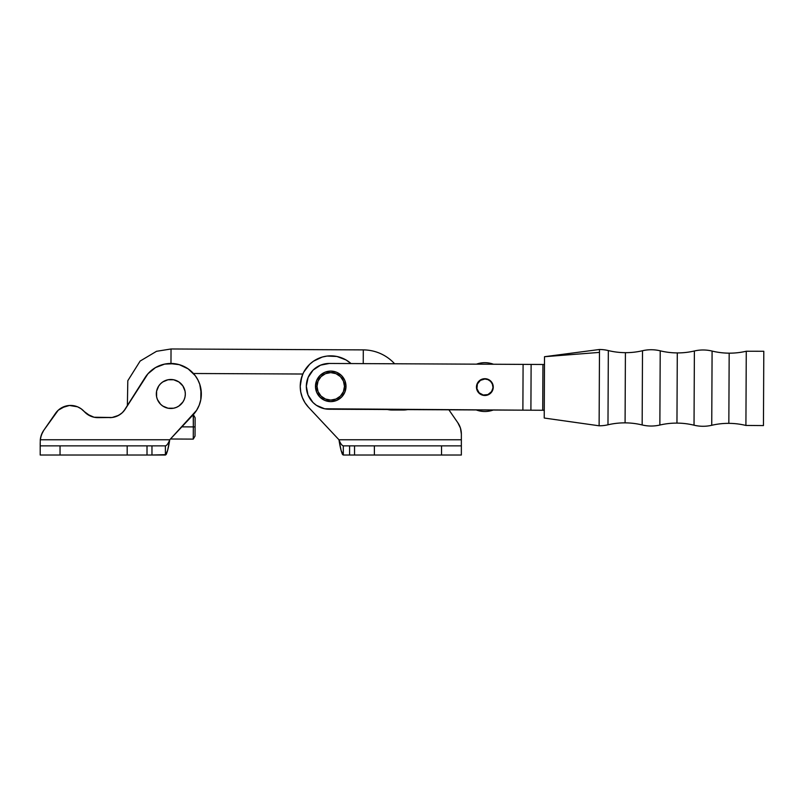 <?xml version="1.0" encoding="UTF-8"?>
<svg xmlns="http://www.w3.org/2000/svg" width="804" height="804" viewBox="0 0 804 804"><rect width="100%" height="100%" fill="white"/><g stroke="black" fill="none" stroke-linecap="round" stroke-linejoin="round"><path stroke-width="1.21" d="M599.482 349.489L544.519 356.705L599.472 352.393L599.131 422.884L599.482 349.489A38.15 38.15 0 0 1 608.337 350.574L607.975 424.793L608.337 350.574A73.626 73.626 0 0 0 625.411 352.665L625.08 422.864A73.626 73.626 0 0 0 607.975 424.793A38.15 38.15 0 0 1 599.121 425.788L599.131 422.884L599.121 425.788A38.15 38.15 0 0 0 607.975 424.793A73.626 73.626 0 0 1 642.155 424.954A38.15 38.15 0 0 0 659.863 425.035L660.215 350.825A38.15 38.15 0 0 0 642.507 350.735L642.155 424.954A73.626 73.626 0 0 0 625.08 422.864L625.411 352.665A73.626 73.626 0 0 0 642.507 350.735A73.626 73.626 0 0 1 608.337 350.574A38.15 38.15 0 0 0 599.482 349.489L599.472 352.393L544.519 356.705L544.228 417.929M694.385 350.986L694.033 425.195A73.626 73.626 0 0 0 676.958 423.105L677.29 352.916A73.626 73.626 0 0 0 694.385 350.986A73.626 73.626 0 0 1 660.215 350.825A73.626 73.626 0 0 0 677.29 352.916L676.958 423.105A73.626 73.626 0 0 1 694.033 425.195A38.15 38.15 0 0 0 711.741 425.286L712.093 351.067A38.15 38.15 0 0 0 694.385 350.986L694.033 425.195A38.15 38.15 0 0 0 711.741 425.286A73.626 73.626 0 0 1 728.836 423.356L729.178 353.167A73.626 73.626 0 0 0 746.273 351.237L745.911 425.447A73.626 73.626 0 0 0 728.836 423.356A73.626 73.626 0 0 1 745.911 425.447L763.448 425.577L763.8 351.278L746.253 351.237A73.626 73.626 0 0 1 712.093 351.067A73.626 73.626 0 0 0 729.178 353.167L728.836 423.356A73.626 73.626 0 0 0 711.741 425.286L712.093 351.067A38.15 38.15 0 0 0 694.385 350.986M315.48 386.362A15.256 15.256 0 0 1 330.735 371.096A15.256 15.256 0 0 1 346.001 386.362A15.256 15.256 0 0 0 330.735 371.096A15.256 15.256 0 0 0 315.48 386.362L317.007 386.362A13.738 13.738 0 0 1 330.735 372.624A13.738 13.738 0 0 1 344.474 386.362L346.001 386.362L344.474 386.362A13.738 13.738 0 0 1 330.735 400.09A13.738 13.738 0 0 1 317.007 386.362L315.48 386.362A15.256 15.256 0 0 0 330.735 401.618A15.256 15.256 0 0 0 346.001 386.362A15.256 15.256 0 0 1 330.735 401.618A15.256 15.256 0 0 1 315.48 386.362L316.645 380.523L319.952 375.568L324.896 372.262L330.735 371.096L336.574 372.262L341.529 375.568L344.836 380.523L346.001 386.362L344.836 392.201L341.529 397.146L336.574 400.452L330.735 401.618L324.896 400.452L319.952 397.146L316.645 392.201L315.48 386.362M642.507 350.735L642.155 424.954A38.15 38.15 0 0 0 659.863 425.035A73.626 73.626 0 0 1 676.958 423.105A73.626 73.626 0 0 0 659.863 425.035L660.215 350.825A38.15 38.15 0 0 0 642.507 350.735M599.131 422.884L599.231 402.241M544.519 356.825L544.248 411.949M544.258 410.271L542.75 410.261L544.258 410.271M542.75 410.261L522.881 410.161L523.092 364.383L531.122 364.423L542.971 364.483L542.75 410.261L542.971 364.483L531.122 364.423L530.901 410.201L531.122 364.423L523.092 364.383L522.881 410.161L542.72 410.261L542.941 364.483L544.479 364.493L542.971 364.483L542.75 410.261L534.73 410.221M317.007 386.362L318.052 381.106L321.027 376.644L325.479 373.669L330.735 372.624L335.992 373.669L340.454 376.644L343.429 381.106L344.474 386.362L343.429 391.618L340.454 396.07L335.992 399.045L330.735 400.09L325.479 399.045L321.027 396.07L318.052 391.618L317.007 386.362M329.107 409.236A22.894 22.894 0 0 1 306.324 386.242A22.894 22.894 0 0 1 329.318 363.458L320.555 365.167L313.108 370.091L308.113 377.488L306.324 386.242L308.022 395.005L312.947 402.462L316.404 405.327L324.645 408.784L522.881 410.161L329.107 409.236M523.092 364.383L329.318 363.458L523.092 364.383M492.611 390.302L490.792 393.025L488.068 394.844L484.862 395.488L481.646 394.844L478.923 393.025L477.104 390.302L476.46 387.096L477.877 382.433L480.199 380.111L483.224 378.865L486.49 378.865L489.525 380.111L492.611 383.88L493.254 387.096L492.611 390.302L490.792 393.025M324.856 363.88L320.555 365.167M308.113 377.488L306.786 381.779M308.022 395.005L312.947 402.462M320.354 407.457L324.645 408.784M478.923 381.156L480.199 380.111M484.862 378.704L488.068 379.337M490.792 381.156L492.611 383.88L493.254 387.096A8.392 8.392 0 0 0 484.882 378.704A8.392 8.392 0 0 0 476.46 387.056L476.772 387.056A8.09 8.09 0 0 1 484.892 379.006A8.09 8.09 0 0 1 492.942 387.136L493.254 387.136A8.392 8.392 0 0 0 493.254 387.096A8.392 8.392 0 0 1 484.842 395.488A8.392 8.392 0 0 1 476.46 387.096A8.392 8.392 0 0 1 484.882 378.704A8.392 8.392 0 0 1 493.254 387.096M489.525 394.071L488.068 394.844M481.646 394.844L480.199 394.071M478.923 393.025L476.631 388.734M300.756 392.071L300.224 386.362L300.756 392.071L300.224 386.362L300.756 392.071L302.354 397.578L304.957 402.693L308.475 407.226A30.522 30.522 0 0 1 300.224 386.362L300.616 381.458L302.827 374.021L193.432 373.498L302.827 374.021L300.616 381.458L301.791 376.684L300.224 386.362L300.616 381.458M342.685 454.642L343.308 455.024L341.137 450.552L338.966 439.768L308.475 407.226L338.966 439.768C340.414 443.476 341.861 445.506 343.308 445.868L343.308 455.024L349.589 455.024L343.308 455.024L343.308 445.868L354.222 445.868M343.308 455.024C341.861 454.119 340.414 449.034 338.966 439.768C340.414 443.476 341.861 445.506 343.308 445.868L461.355 445.868L441.527 445.868L441.527 455.024L461.355 455.024L461.355 434.029L460.461 428.11L461.355 434.029A19.839 19.839 0 0 0 457.828 422.733L460.461 428.11L457.828 422.733L448.883 409.809L457.828 422.733M354.544 445.868L354.544 455.024L374.383 455.024L374.383 445.868L354.544 445.868L354.544 455.024L349.589 455.024L349.589 445.868L349.589 455.024L354.222 455.024M354.544 455.024L441.527 455.024L374.383 455.024L374.383 445.868L441.527 445.868L441.527 455.024L461.355 455.024L461.355 434.029M407.467 409.618A18.311 18.311 0 0 1 403.678 410.01L387.206 409.427L391.779 410.01A18.311 18.311 0 0 1 387.558 409.517M300.224 386.362A30.522 30.522 0 0 1 351.036 363.569L346.052 359.961L336.896 356.463L327.107 356.061L322.283 357.036L313.429 361.227L309.62 364.333L303.721 372.162L301.791 376.684L303.721 372.162L309.62 364.333M338.966 439.768L461.355 439.768L338.966 439.768M403.678 410.01L391.779 410.01M346.052 359.961L341.62 357.84M336.896 356.463L332.022 355.87M322.283 357.036L317.691 358.775M342.373 454.159L342.062 453.516M341.137 450.552L340.594 448.24M340.052 445.617L339.509 442.743M160.569 404.231A14.492 14.492 0 0 0 160.569 404.241L162.77 406.04A14.492 14.492 0 0 0 167.996 408.211L173.644 408.211A14.492 14.492 0 0 0 173.654 408.211L176.367 407.377A14.492 14.492 0 0 0 176.367 407.377L178.87 406.04A14.492 14.492 0 0 0 178.88 406.04L182.87 402.04A14.492 14.492 0 0 0 185.041 396.814L185.322 393.99A14.492 14.492 0 0 0 185.322 393.99L185.322 393.99A14.492 14.492 0 0 1 170.82 408.482A14.492 14.492 0 0 1 156.328 393.99A14.492 14.492 0 0 0 156.328 394L156.328 393.98A14.492 14.492 0 0 0 156.328 393.99A14.492 14.492 0 0 1 170.82 379.488A14.492 14.492 0 0 1 185.322 393.99A14.492 14.492 0 0 0 185.322 393.98M185.322 393.99L185.041 391.156A14.492 14.492 0 0 0 185.041 391.156L182.87 385.93A14.492 14.492 0 0 0 182.87 385.93L184.216 388.443M182.87 385.93L178.87 381.94A14.492 14.492 0 0 0 173.644 379.769L167.996 379.769A14.492 14.492 0 0 0 167.986 379.769L162.77 381.94A14.492 14.492 0 0 0 162.76 381.94L160.569 383.739L162.77 381.94M160.579 383.729A14.492 14.492 0 0 0 160.569 383.739L158.77 385.93A14.492 14.492 0 0 0 156.599 391.166L156.599 396.814L157.423 399.538A14.492 14.492 0 0 0 157.433 399.538L160.569 404.241M123.937 410.944L144.981 377.739A30.522 30.522 0 0 1 201.342 393.99L199.764 384.312L197.834 379.789L195.211 375.639L188.136 368.855L179.272 364.664L174.458 363.689L164.659 364.101L155.504 367.589L147.926 373.81L125.283 409.075L122.359 412.643L118.64 415.356L112.088 417.497L94.058 417.236L87.083 414.12L81.154 408.794L77.536 406.804L69.445 405.467L65.385 406.191L58.24 410.211L43.728 430.371L41.406 434.843L40.29 439.768L169.744 439.768C168.297 449.034 166.85 454.119 165.403 455.024L167.574 450.552L169.744 439.768C168.297 443.476 166.85 445.506 165.403 445.868L165.403 455.024L151.966 455.024L166.026 454.642M40.24 441.758L40.2 445.868L60.039 445.868L40.2 445.868L40.2 455.024L147.011 455.024L147.011 445.868L127.183 445.868L165.403 445.868L165.403 455.024M147.343 455.024L151.966 455.024L147.011 455.024L147.011 445.868M40.2 445.868L40.2 455.024L60.039 455.024L60.039 445.868L127.183 445.868L127.183 455.024L60.039 455.024L60.039 445.868L127.183 445.868L127.183 455.024L147.011 455.024M147.343 445.868L151.966 445.868L151.966 455.024L151.966 445.868L165.403 445.868C166.85 445.506 168.297 443.476 169.744 439.768L196.598 410.321L199.201 405.206L200.799 399.699L200.94 389.086M40.26 441.105L40.29 439.768A19.839 19.839 0 0 1 43.728 430.371L55.526 413.326A18.311 18.311 0 0 1 84.229 411.537L90.41 416.05M40.2 443.416L40.2 445.707M40.29 439.768L169.744 439.768L193.091 414.854A30.522 30.522 0 0 0 201.342 393.99L200.799 399.699M191.945 371.961L188.136 368.855M179.272 364.664L169.543 363.498M155.504 367.589L147.926 373.81M120.59 414.11L116.55 416.341M112.088 417.497L97.877 417.638A18.311 18.311 0 0 1 84.229 411.537M65.385 406.191L69.445 405.467L61.586 407.799L65.385 406.191L58.24 410.211L55.526 413.326L58.24 410.211M42.421 432.532L40.692 437.275M185.041 396.814L184.216 399.538L185.041 396.814M125.283 409.075A18.311 18.311 0 0 1 109.786 417.638M166.338 454.159L166.639 453.516M167.574 450.552L168.116 448.24M168.659 445.617L169.202 442.743M69.445 405.467L77.536 406.804L69.445 405.467M94.058 417.236L97.877 417.638L94.058 417.236M197.834 379.789L199.764 384.312L197.834 379.789M199.201 405.206L196.598 410.321L193.091 414.854L196.598 410.321L199.201 405.206M178.87 381.94L173.644 379.769M158.77 385.93L156.599 391.156M162.77 406.04L167.996 408.211M182.87 402.04L184.216 399.538M476.46 387.096A8.392 8.392 0 0 1 476.46 387.056A8.392 8.392 0 0 0 484.842 395.488A8.392 8.392 0 0 0 493.254 387.136L491.566 391.618L487.917 394.583L483.244 395.015L479.114 392.784L476.923 388.633L477.405 383.96L480.4 380.352L484.892 379.006L487.988 379.639L490.601 381.408L492.339 384.031L492.942 387.136A8.09 8.09 0 0 1 484.822 395.186A8.09 8.09 0 0 1 476.772 387.056L476.46 387.056M493.244 410.02A24.411 24.411 0 0 1 476.249 409.939A24.411 24.411 0 0 0 493.244 410.02M483.224 378.865L481.646 379.337M476.47 364.162A24.411 24.411 0 0 1 493.465 364.242A24.411 24.411 0 0 0 476.47 364.162M170.971 363.468L171.031 348.976L156.529 351.298L140.137 361.056L127.806 380.714L127.374 405.759L127.806 380.714L140.137 361.056L156.529 351.298L171.031 348.976L170.971 363.468M394.623 363.77A42.723 42.723 0 0 0 363.297 349.891L363.237 363.629L363.297 349.891L171.031 348.976L363.297 349.891A42.723 42.723 0 0 1 394.623 363.77M170.609 439.004L193.261 439.115L195.03 436.069L195.081 426.914L193.322 426.904L193.261 439.115L193.322 426.904L181.855 426.854L195.081 426.914L195.121 417.758L193.372 414.693L193.322 426.904L193.241 414.693M195.03 436.069L195.121 417.929M363.297 349.891L363.237 363.629M544.308 418.05L599.121 425.788"/></g></svg>
